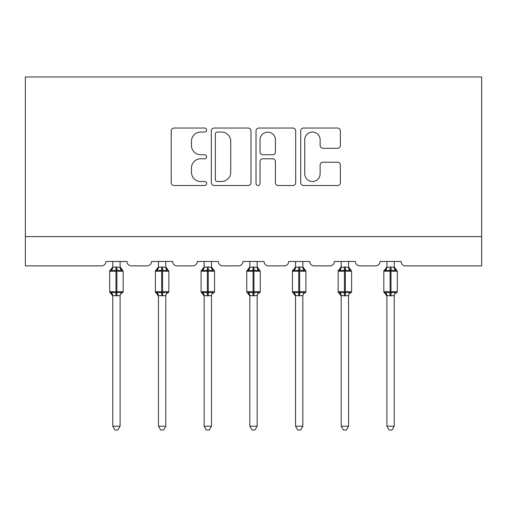 <?xml version="1.0" encoding="UTF-8"?>
<svg xmlns="http://www.w3.org/2000/svg" width="507" height="507" viewBox="0 0 507 507"><rect width="100%" height="100%" fill="white"/><g stroke="black" fill="none" stroke-linecap="round" stroke-linejoin="round"><path stroke-width="0.76" d="M206.641 130.046A2.015 2.015 0 0 0 204.632 128.03L174.085 128.03A2.877 2.877 0 0 0 171.208 130.907L171.208 182.653A2.877 2.877 0 0 0 174.085 185.524L204.632 185.524A2.015 2.015 0 0 0 206.641 183.515A2.015 2.015 0 0 0 204.632 181.5L200.677 181.5A9.202 9.202 0 0 1 191.475 172.304L191.475 167.988A9.202 9.202 0 0 1 200.677 158.792L204.632 158.792A2.015 2.015 0 0 0 206.641 156.777A2.015 2.015 0 0 0 204.632 154.768L200.677 154.768A9.202 9.202 0 0 1 191.475 145.566L191.475 141.257A9.202 9.202 0 0 1 200.677 132.054L204.632 132.054A2.015 2.015 0 0 0 206.641 130.046M337.516 148.298A2.877 2.877 0 0 0 340.387 145.42L340.387 130.907A2.877 2.877 0 0 0 337.516 128.03L303.592 128.03A2.877 2.877 0 0 0 300.721 130.907L300.721 182.653A2.877 2.877 0 0 0 303.592 185.524L337.516 185.524A2.877 2.877 0 0 0 340.387 182.653L340.387 165.117A2.877 2.877 0 0 0 337.516 162.24L322.997 162.24A2.877 2.877 0 0 0 320.12 165.117L320.12 173.812A7.687 7.687 0 0 1 312.432 181.5A7.687 7.687 0 0 1 304.745 173.812L304.745 139.742A7.687 7.687 0 0 1 312.432 132.054A7.687 7.687 0 0 1 320.12 139.742L320.12 145.42A2.877 2.877 0 0 0 322.997 148.298L337.516 148.298M481.65 236.585L481.65 76.969L25.35 76.969L25.35 265.877L101.495 265.877A4.392 4.392 0 0 0 105.893 261.479L126.978 261.479A4.392 4.392 0 0 0 131.37 265.877L147.188 265.877A4.392 4.392 0 0 0 151.58 261.479L172.665 261.479A4.392 4.392 0 0 0 177.057 265.877L192.875 265.877A4.392 4.392 0 0 0 197.267 261.479L218.352 261.479A4.392 4.392 0 0 0 222.75 265.877L238.563 265.877A4.392 4.392 0 0 0 242.954 261.479L264.046 261.479A4.392 4.392 0 0 0 268.437 265.877L284.25 265.877A4.392 4.392 0 0 0 288.648 261.479L309.733 261.479A4.392 4.392 0 0 0 314.125 265.877L329.943 265.877A4.392 4.392 0 0 0 334.335 261.479L355.42 261.479A4.392 4.392 0 0 0 359.812 265.877L375.63 265.877A4.392 4.392 0 0 0 380.022 261.479L401.107 261.479A4.392 4.392 0 0 0 405.505 265.877L481.65 265.877L481.65 236.585L25.35 236.585M250.984 130.907A2.877 2.877 0 0 0 248.107 128.03L214.188 128.03A2.877 2.877 0 0 0 211.311 130.907L211.311 182.653A2.877 2.877 0 0 0 214.188 185.524L248.107 185.524A2.877 2.877 0 0 0 250.984 182.653L250.984 130.907M258.893 128.03L292.812 128.03A2.877 2.877 0 0 1 295.689 130.907L295.689 182.653A2.877 2.877 0 0 1 292.812 185.524L278.292 185.524A2.877 2.877 0 0 1 275.421 182.653L275.421 161.663A2.877 2.877 0 0 0 272.544 158.792L262.918 158.792A2.877 2.877 0 0 0 260.04 161.663L260.04 183.515A2.015 2.015 0 0 1 258.025 185.524A2.015 2.015 0 0 1 256.016 183.515L256.016 130.907A2.877 2.877 0 0 1 258.893 128.03M217.351 132.054A2.015 2.015 0 0 0 215.336 134.07L215.336 179.491A2.015 2.015 0 0 0 217.351 181.5L221.521 181.5A9.202 9.202 0 0 0 230.717 172.304L230.717 141.257A9.202 9.202 0 0 0 221.521 132.054L217.351 132.054M275.421 139.888A7.687 7.687 0 0 0 267.728 132.2A7.687 7.687 0 0 0 260.04 139.888L260.04 151.891A2.877 2.877 0 0 0 262.918 154.768L272.544 154.768A2.877 2.877 0 0 0 275.421 151.891L275.421 139.888M120.096 267.284L120.096 267.284A3.219 3.074 180 0 0 121.788 269.99L121.16 270.934L116.876 269.901L111.711 270.934L110.659 269.844A1.464 1.464 0 0 0 109.696 271.22L109.696 291.721A1.464 1.464 0 0 0 110.659 293.097L111.711 292.007L115.995 293.04L121.16 292.007L121.788 292.951A3.219 3.074 -0 0 0 120.096 295.651L112.776 295.632A3.219 3.074 -0 0 0 111.084 292.951L111.084 292.951M111.084 269.99A3.219 3.074 180 0 0 112.776 267.284L115.995 267.005L115.995 291.721L123.169 291.721L123.169 271.22L109.696 271.22L109.696 291.721L115.995 291.721L115.995 295.936M120.096 295.651L120.096 426.222L112.776 426.222L112.776 295.632M120.096 261.479L120.096 267.436L121.16 270.934M112.776 261.479L112.776 267.303M115.995 267.005L120.096 267.436L120.558 269.287M111.711 270.934L112.769 267.436M111.711 292.007L112.769 295.499M121.16 292.007L120.096 295.499M120.096 426.222L117.897 430.031L114.969 430.031L112.776 426.222M123.169 271.22L122.212 269.844A1.464 1.464 0 0 1 122.631 270.085M122.212 293.097L123.169 291.721A1.464 1.464 0 0 1 123.093 292.197M165.783 267.284L165.783 267.284A3.219 3.074 180 0 0 167.475 269.99L166.847 270.934L162.563 269.901L157.398 270.934L156.346 269.844A1.464 1.464 0 0 0 155.389 271.22L155.389 291.721A1.464 1.464 0 0 0 156.346 293.097L155.389 291.721L168.856 291.721L168.856 271.22L165.783 266.821L167.899 269.844A1.464 1.464 0 0 1 168.318 270.085M167.899 293.097L168.856 291.721A1.464 1.464 0 0 1 168.78 292.197M165.783 295.651L158.463 295.632A3.219 3.074 -0 0 0 156.771 292.951L157.398 292.007L161.682 293.04L166.847 292.007L167.475 292.951A3.219 3.074 -0 0 0 165.783 295.651L165.783 426.222L163.584 430.031L160.662 430.031L158.463 426.222L158.463 295.632M211.47 267.284L211.47 267.284A3.219 3.074 180 0 0 213.162 269.99L212.534 270.934L208.25 269.901L203.085 270.934L202.033 269.844A1.464 1.464 0 0 0 201.076 271.22L201.076 291.721A1.464 1.464 0 0 0 202.033 293.097L201.076 291.721L214.55 291.721L214.55 271.22L211.47 266.821L213.586 269.844A1.464 1.464 0 0 1 214.011 270.085M213.586 293.097L214.55 291.721A1.464 1.464 0 0 1 214.467 292.197M211.47 295.651L204.15 295.632A3.219 3.074 -0 0 0 202.458 292.951L203.085 292.007L207.369 293.04L212.534 292.007L213.162 292.951A3.219 3.074 -0 0 0 211.47 295.651L211.47 426.222L209.277 430.031L206.349 430.031L204.15 426.222L204.15 295.632M257.163 267.284L257.163 267.284A3.219 3.074 180 0 0 258.855 269.99L258.221 270.934L253.937 269.901L248.779 270.934L247.727 269.844A1.464 1.464 0 0 0 246.763 271.22L246.763 291.721A1.464 1.464 0 0 0 247.727 293.097L246.763 291.721L260.237 291.721L260.237 271.22L257.163 266.821L259.273 269.844A1.464 1.464 0 0 1 259.698 270.085M259.273 293.097L260.237 291.721A1.464 1.464 0 0 1 260.154 292.197M257.163 295.651L249.837 295.632A3.219 3.074 -0 0 0 248.145 292.951L248.779 292.007L253.063 293.04L258.221 292.007L258.855 292.951A3.219 3.074 -0 0 0 257.163 295.651L257.163 426.222L254.964 430.031L252.036 430.031L249.837 426.222L249.837 295.632M302.85 267.284L302.85 267.284A3.219 3.074 180 0 0 304.542 269.99L303.915 270.934L299.631 269.901L294.466 270.934L293.414 269.844A1.464 1.464 0 0 0 292.45 271.22L292.45 291.721A1.464 1.464 0 0 0 293.414 293.097L292.45 291.721L305.924 291.721L305.924 271.22L302.85 266.821L304.967 269.844A1.464 1.464 0 0 1 305.385 270.085M304.967 293.097L305.924 291.721A1.464 1.464 0 0 1 305.841 292.197M302.85 295.651L295.53 295.632A3.219 3.074 -0 0 0 293.838 292.951L294.466 292.007L298.75 293.04L303.915 292.007L304.542 292.951A3.219 3.074 -0 0 0 302.85 295.651L302.85 426.222L300.651 430.031L297.723 430.031L295.53 426.222L295.53 295.632M158.463 296.12L156.346 293.097L156.771 292.951M158.463 426.222L165.783 426.222M165.783 261.479L165.789 267.436L166.847 270.934M156.771 269.99A3.219 3.074 180 0 0 158.463 267.284L162.563 267.005L165.789 267.436L166.245 269.287M158.463 261.479L158.463 267.303M157.398 270.934L158.457 267.436M157.398 292.007L158.457 295.499M166.847 292.007L165.789 295.499M204.15 296.12L202.033 293.097L202.458 292.951M204.15 426.222L211.47 426.222M211.47 261.479L211.476 267.436L212.534 270.934M202.458 269.99A3.219 3.074 180 0 0 204.15 267.284L208.25 267.005L211.476 267.436L211.932 269.287M204.15 261.479L204.15 267.303M203.085 270.934L204.15 267.436M203.085 292.007L204.15 295.499M212.534 292.007L211.476 295.499M249.837 296.12L247.727 293.097L248.145 292.951M249.837 426.222L257.163 426.222M257.163 261.479L257.163 267.436L258.221 270.934M248.145 269.99A3.219 3.074 180 0 0 249.837 267.284L253.937 267.005L257.163 267.436L257.626 269.287M249.837 261.479L249.837 267.303M248.779 270.934L249.837 267.436M248.779 292.007L249.837 295.499M258.221 292.007L257.163 295.499M295.53 296.12L293.414 293.097L293.838 292.951M295.53 426.222L302.85 426.222M302.85 261.479L302.85 267.436L303.915 270.934M293.838 269.99A3.219 3.074 180 0 0 295.53 267.284L299.631 267.005L302.85 267.436L303.313 269.287M295.53 261.479L295.53 267.303M294.466 270.934L295.524 267.436M294.466 292.007L295.524 295.499M303.915 292.007L302.85 295.499M348.537 267.284L348.537 267.284A3.219 3.074 180 0 0 350.229 269.99L349.602 270.934L345.318 269.901L340.153 270.934L339.101 269.844A1.464 1.464 0 0 0 338.144 271.22L338.144 291.721A1.464 1.464 0 0 0 339.101 293.097L338.144 291.721L351.611 291.721L351.611 271.22L348.537 266.821L350.654 269.844A1.464 1.464 0 0 1 351.072 270.085M350.654 293.097L351.611 291.721A1.464 1.464 0 0 1 351.535 292.197M348.537 295.651L341.217 295.632A3.219 3.074 -0 0 0 339.525 292.951L340.153 292.007L344.437 293.04L349.602 292.007L350.229 292.951A3.219 3.074 -0 0 0 348.537 295.651L348.537 426.222L346.338 430.031L343.416 430.031L341.217 426.222L341.217 295.632M341.217 296.12L339.101 293.097L339.525 292.951M341.217 426.222L348.537 426.222M348.537 261.479L348.543 267.436L349.602 270.934M339.525 269.99A3.219 3.074 180 0 0 341.217 267.284L345.318 267.005L348.543 267.436L349 269.287M341.217 261.479L341.217 267.303M340.153 270.934L341.211 267.436M340.153 292.007L341.211 295.499M349.602 292.007L348.543 295.499M394.224 267.284L394.224 267.284A3.219 3.074 180 0 0 395.916 269.99L395.289 270.934L391.005 269.901L385.84 270.934L384.788 269.844A1.464 1.464 0 0 0 383.831 271.22L383.831 291.721A1.464 1.464 0 0 0 384.788 293.097L383.831 291.721L397.304 291.721L397.304 271.22L394.224 266.821L396.341 269.844A1.464 1.464 0 0 1 396.766 270.085M396.341 293.097L397.304 291.721A1.464 1.464 0 0 1 397.222 292.197M394.224 295.651L386.904 295.632A3.219 3.074 -0 0 0 385.212 292.951L385.84 292.007L390.124 293.04L395.289 292.007L395.916 292.951A3.219 3.074 -0 0 0 394.224 295.651L394.224 426.222L392.031 430.031L389.103 430.031L386.904 426.222L386.904 295.632M386.904 296.12L384.788 293.097L385.212 292.951M386.904 426.222L394.224 426.222M394.224 261.479L394.231 267.436L395.289 270.934M385.212 269.99A3.219 3.074 180 0 0 386.904 267.284L391.005 267.005L394.231 267.436L394.687 269.287M386.904 261.479L386.904 267.303M385.84 270.934L386.904 267.436M385.84 292.007L386.904 295.499M395.289 292.007L394.231 295.499M116.876 295.936L116.876 267.005M161.682 267.005L161.682 271.22L155.389 271.22L158.463 266.821M168.856 271.22L161.682 271.22L161.682 295.936M162.563 295.936L162.563 267.005M207.369 267.005L207.369 271.22L201.076 271.22L204.15 266.821M214.55 271.22L207.369 271.22L207.369 295.936M208.25 295.936L208.25 267.005M253.063 267.005L253.063 271.22L246.763 271.22L249.837 266.821M260.237 271.22L253.063 271.22L253.063 295.936M253.937 295.936L253.937 267.005M298.75 267.005L298.75 271.22L292.45 271.22L295.53 266.821M305.924 271.22L298.75 271.22L298.75 295.936M299.631 295.936L299.631 267.005M344.437 267.005L344.437 271.22L338.144 271.22L341.217 266.821M351.611 271.22L344.437 271.22L344.437 295.936M345.318 295.936L345.318 267.005M390.124 267.005L390.124 271.22L383.831 271.22L386.904 266.821M397.304 271.22L390.124 271.22L390.124 295.936M391.005 295.936L391.005 267.005M109.696 271.22L112.776 266.821M122.212 269.844L120.096 266.821L122.212 269.844M109.696 291.721L112.776 296.12M155.389 291.721L155.389 271.22M201.076 291.721L201.076 271.22M246.763 291.721L246.763 271.22M292.45 291.721L292.45 271.22M338.144 291.721L338.144 271.22M383.831 291.721L383.831 271.22"/></g></svg>
